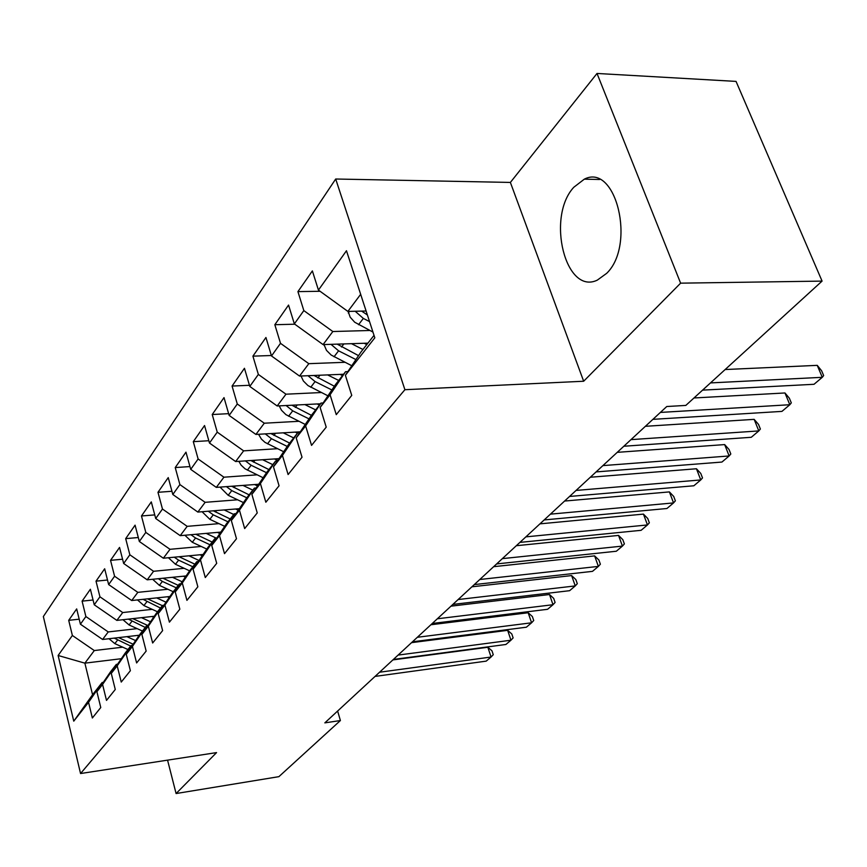 <?xml version="1.0" encoding="UTF-8"?>
<svg xmlns="http://www.w3.org/2000/svg" width="867" height="867" viewBox="0 0 867 867"><rect width="100%" height="100%" fill="white"/><g stroke="black" fill="none" stroke-linecap="round" stroke-linejoin="round"><path stroke-width="1.3" d="M606.705 273.311C636.053 244.949 616.014 162.649 584.325 179.166L573.77 187.283C546.112 217.108 565.447 295.495 597.298 280.139L606.705 273.311M335.692 179.014L43.35 616.545L80.555 773.537L404.9 389.706L335.692 179.014L510.381 182.428L583.664 381.242L680.617 283.162L597.016 73.457L510.381 182.428M597.016 73.457L736.05 81.4L822.079 281.103L680.617 283.162M121.337 658.703L84.879 663.157L58.122 655.485L73.76 721.16L88.553 702.324L92.346 717.995L100.767 707.526L96.898 691.693L102.577 684.464L106.5 700.395L115.268 689.493L111.279 673.388L117.197 665.856L121.239 682.069L130.386 670.69L126.257 654.314L132.423 646.457L136.618 662.952L146.155 651.084L141.885 634.427L148.322 626.223L152.657 643L162.628 630.602L158.195 613.652L164.925 605.079L169.412 622.148L179.837 609.198L175.242 591.944L182.287 582.982L186.936 600.365L197.849 586.796L193.081 569.229L200.45 559.844L205.284 577.552L216.707 563.344L211.754 545.441L219.481 535.611L224.51 553.645L236.485 538.743L231.337 520.514L239.444 510.197L244.667 528.567L257.25 512.928L251.885 494.342L260.403 483.515L265.844 502.242L279.066 485.791L273.484 466.847L282.436 455.457L288.104 474.552L302.03 457.234L296.2 437.922L305.628 425.925L311.556 445.389L326.22 427.149L320.14 407.447L330.078 394.788L336.266 414.654L351.753 395.395L345.391 375.292L374.826 337.816L346.475 250.736L318.438 290.087L312.369 270.905L297.923 291.615L303.829 310.592L294.357 323.89L288.548 305.065L274.839 324.713L280.507 343.332L271.501 355.969L265.941 337.491L252.915 356.153L258.355 374.436L249.794 386.433L244.451 368.291L232.074 386.053L237.287 404L229.148 415.423L224.011 397.606L212.22 414.524L217.238 432.145L209.478 443.026L204.547 425.534L193.298 441.661L198.12 458.979L190.718 469.361L185.971 452.162L175.232 467.562L179.881 484.577L172.815 494.493L168.241 477.598L157.978 492.304L162.465 509.027L155.713 518.509L151.291 501.895L141.473 515.973L145.797 532.414L139.338 541.485L135.079 525.153L125.682 538.635L129.855 554.793L123.667 563.485L119.548 547.424L110.543 560.342L114.585 576.241L108.646 584.564L104.669 568.774L96.02 581.161L99.933 596.799L94.243 604.787L90.385 589.246L82.094 601.145L85.876 616.535L80.414 624.207L76.675 608.916L68.71 620.338L79.19 619.19M58.122 655.485L72.373 635.489L68.71 620.338M822.079 281.103L685.819 405.42L666.777 406.515L324.832 722.872L340.406 720.542L337.621 711.038M139.316 635.218L102.599 639.467L108.234 631.935L137.17 628.64M80.414 624.207L102.599 639.467M85.876 616.535L108.234 631.935M73.76 721.16L92.563 694.738L102.165 682.492L103.314 682.34M88.553 702.324L102.165 682.492M154.293 616.253L116.861 620.393L122.724 612.546L152.202 609.349M94.243 604.787L116.861 620.393M99.933 596.799L122.724 612.546M96.898 691.693L110.597 671.719L116.341 664.393L117.544 664.241M102.577 684.464L116.341 664.393M169.889 596.507L131.708 600.528L137.82 592.356L167.851 589.257M108.646 584.564L131.708 600.528M114.585 576.241L137.82 592.356M111.279 673.388L125.119 653.176L131.101 645.536L132.358 645.395M117.197 665.856L131.101 645.536M186.145 575.937L147.195 579.817L153.567 571.288L184.172 568.308M123.667 563.485L147.195 579.817M129.855 554.793L153.567 571.288M126.257 654.314L140.248 633.853L146.48 625.898L147.802 625.746M132.423 646.457L146.48 625.898M203.106 554.479L163.343 558.218L170.008 549.31L201.209 546.459M139.338 541.485L163.343 558.218M145.797 532.414L170.008 549.31M141.885 634.427L156.027 613.706L162.53 605.404L163.917 605.253M148.322 626.223L162.53 605.404M220.825 532.1L180.217 535.654L187.174 526.345L218.993 523.635M155.713 518.509L180.217 535.654M162.465 509.027L187.174 526.345M158.195 613.652L172.5 592.681L179.285 584.011L180.748 583.859M164.925 605.079L179.285 584.011M239.335 508.701L197.849 512.072L205.132 502.329L237.601 499.793M172.815 494.493L197.849 512.072M179.881 484.577L205.132 502.329M175.242 591.944L189.7 570.714L196.798 561.653L198.326 561.513M182.287 582.982L196.798 561.653M258.713 484.252L216.306 487.384L223.924 477.197L257.065 474.834M190.718 469.361L216.306 487.384M198.12 458.979L223.924 477.197M193.081 569.229L207.679 547.749L215.114 538.266L216.728 538.125M200.45 559.844L215.114 538.266M279.022 458.643L235.629 461.537L243.627 450.851L277.473 448.705M209.478 443.026L235.629 461.537M217.238 432.145L243.627 450.851M211.754 545.441L226.504 523.711L234.285 513.784L235.997 513.643M219.481 535.611L234.285 513.784M300.307 431.82L255.895 434.432L264.283 423.215L298.866 421.297M229.148 415.423L255.895 434.432M237.287 404L264.283 423.215M231.337 520.514L246.239 498.525L254.389 488.11L256.199 487.969M239.444 510.197L254.389 488.11M320.422 403.794L277.169 405.973L285.98 394.192L321.343 392.534M249.794 386.433L277.169 405.973M258.355 374.436L285.98 394.192M251.885 494.342L266.928 472.103L275.489 461.168L277.407 461.038M260.403 483.515L275.489 461.168M343.57 374.241L299.538 376.072L308.804 363.674L344.979 362.298M271.501 355.969L299.538 376.072M280.507 343.332L308.804 363.674M273.484 466.847L288.657 444.348L297.663 432.861L299.689 432.741M282.436 455.457L297.663 432.861M367.911 343.148L323.077 344.589L332.83 331.53L369.862 330.49M294.357 323.89L323.077 344.589M303.829 310.592L332.83 331.53M296.2 437.922L311.513 415.174L320.985 403.079L323.142 402.971M305.628 425.925L320.985 403.079M366.102 311.015L347.873 311.416L360.661 294.314M318.438 290.087L347.873 311.416M320.14 407.447L335.572 384.449L345.554 371.705L347.851 371.607M330.078 394.788L345.554 371.705M167.559 760.142L176.088 793.543L278.892 776.659L340.406 720.542M583.664 381.242L404.9 389.706M176.088 793.543L216.566 752.599L80.555 773.537M122.735 647.172L94.308 650.553L84.879 663.157L92.563 694.738M345.391 375.292L360.943 352.056L374.024 335.356M72.373 635.489L94.308 650.553M297.923 291.615L320.075 291.279M274.839 324.713L294.791 324.215M252.915 356.153L271.371 355.513M232.074 386.053L249.458 385.295M212.22 414.524L228.639 413.667M193.298 441.661L208.828 440.729M175.232 467.562L189.949 466.576M157.978 492.304L171.948 491.275M141.473 515.973L154.749 514.9M125.682 538.635L138.308 537.529M110.543 560.342L122.572 559.215M96.02 581.161L107.508 580.023M82.094 601.145L93.051 599.997M710.496 382.911L822.284 377.318L814.026 384.287L702.573 390.128M725.137 369.537L817.245 365.354L822.284 377.318L823.65 375.563L821.634 370.794L817.245 365.354M348.166 311.416L350.17 317.181L354.701 322.221L372.951 332.072M355.188 311.253L363.338 318.427L369.548 321.603M367.37 314.927L361.615 311.112M660.394 412.421L789.826 404.726L781.936 411.392L652.905 419.346M693.968 397.975L784.971 392.968L789.826 404.726L791.3 402.895L789.36 398.202L784.971 392.968M630.97 439.634L758.809 430.921L751.266 437.293L623.828 446.245M645.384 426.304L754.149 419.357L758.809 430.921L760.381 429.013L758.517 424.397L754.149 419.357M323.987 344.557L326.48 350.344L331.172 355.047L351.785 365.733M351.493 343.679L362.948 349.488M364.194 343.267L366.784 344.589M330.988 344.34L338.585 350.821L355.914 359.567M358.537 355.643L337.187 344.134M301.012 376.007L303.374 380.981L307.958 385.566L327.943 395.818M327.607 374.902L338.704 380.461M340.081 374.381L342.508 375.595M307.991 375.714L315.079 381.578L331.877 389.966M334.369 386.238L313.984 375.465M602.901 465.612L729.147 455.966L721.929 462.057L596.084 471.919M617.239 452.346L724.66 444.587L729.147 455.966L730.816 453.994L729.017 449.464L724.66 444.587M576.078 490.429L700.753 479.939L693.849 485.78L569.565 496.455M590.329 477.24L696.439 468.754L700.753 479.939L702.508 477.912L700.774 473.447L696.439 468.754M279.217 405.875L281.493 410.254L285.915 414.632L305.271 424.451M304.891 404.575L315.642 409.907M317.149 403.957L319.414 405.084M286.121 405.528L292.721 410.839L309.02 418.88M311.405 415.336L291.908 405.236M258.55 434.28L261.4 439.092L264.988 442.365L283.682 451.729M283.26 432.828L293.685 437.933M295.3 432.113L297.424 433.153M265.269 433.879L271.436 438.702L287.259 446.429M289.643 443.102L270.872 433.554M550.426 514.153L673.551 502.914L666.929 508.506L544.194 519.929M564.59 501.05L669.389 491.903L673.551 502.914L675.371 500.833L673.713 496.444L669.389 491.903M238.848 461.32L241.069 465.091L245.036 468.798L263.113 477.75M262.647 459.738L272.769 464.647M274.481 458.946L277.743 460.54M245.394 460.886L251.137 465.265L266.527 472.699M268.9 469.578L250.812 460.529M525.879 536.868L647.465 524.947L641.114 530.311L519.897 542.395M539.946 523.852L643.444 514.109L647.465 524.947L649.35 522.823L647.747 518.499L643.444 514.109M220.045 487.113L228.184 495.295L243.475 502.6M242.966 485.412L252.806 490.137M254.595 484.555L257.553 485.975M226.406 486.636L231.771 490.614L246.802 497.799M249.122 494.851L231.662 486.246M502.351 558.63L622.43 546.091L616.329 551.239L496.618 563.929M516.32 545.711L618.55 535.416L622.43 546.091L624.381 543.923L622.82 539.664L618.55 535.416M202.076 511.725L209.836 519.311L224.726 526.345M224.163 509.937L233.743 514.478M235.607 509.005L238.273 510.284M208.264 511.227L213.26 514.825L227.999 521.815M230.21 518.986L213.358 510.815M479.787 579.503L598.382 566.4L592.508 571.353L474.292 584.596M493.659 566.682L594.621 555.888L598.382 566.4L600.376 564.2L598.88 560.006L594.621 555.888M184.888 535.242L192.29 542.276L206.79 549.071M206.183 533.378L216.349 538.158M217.433 532.392L219.85 533.53M190.913 534.711L195.563 537.995L210.02 544.779M212.133 542.07L195.855 534.278M458.134 599.541L575.254 585.919L569.619 590.687L452.856 604.429M471.897 586.807L571.624 575.58L575.254 585.919L577.303 583.697L575.851 579.568L571.624 575.58M168.426 557.741L175.481 564.276L189.613 570.833M188.973 555.812L199.02 560.494M200.039 554.772L202.217 555.79M174.289 557.188L178.613 560.169L192.799 566.758M194.826 564.168L179.079 556.733M437.336 618.789L553.005 604.711L547.576 609.295L432.265 623.481M450.981 606.163L549.494 594.513L553.005 604.711L555.097 602.446L553.699 598.382L549.494 594.513M152.646 579.275L159.376 585.355L173.237 591.738M172.479 577.303L182.168 581.779M183.37 576.208L185.332 577.119M158.347 578.712L162.378 581.41L176.294 587.826M178.244 585.344L163.007 578.246M417.33 637.288L531.59 622.788L526.367 627.209L412.454 641.808M430.877 624.76L528.187 612.752L531.59 622.788L533.725 620.512L532.36 616.513L528.187 612.752M137.506 599.921L143.922 605.567L157.534 611.788M156.667 597.905L166.009 602.186M167.374 596.767L169.152 597.58M143.066 599.335L160.471 608.038M162.335 605.654L147.596 598.859M398.094 655.094L510.956 640.214L505.916 644.474L393.401 659.44M411.522 642.664L507.661 630.331L510.956 640.214L513.123 637.917L511.801 633.972L507.661 630.331M122.973 619.721L129.096 624.977L142.459 631.035M141.484 617.672L150.522 621.78M152.028 616.502L153.622 617.228M128.381 619.125L145.277 627.437M147.943 625.551L132.792 618.637M379.573 672.228L491.058 657.023L486.203 661.131L375.043 676.412M392.881 659.906L487.861 647.27L491.058 657.023L493.258 654.704L491.979 650.814L487.861 647.27M109.004 638.73L114.845 643.628L127.969 649.535M126.907 636.66L135.642 640.594M137.279 635.457L138.72 636.096M114.271 638.123L130.679 646.078M133.16 644.214L118.562 637.624M349.488 311.383L348.274 312.998M363.338 318.427L358.537 324.713M366.969 313.681L366.394 314.428M324.648 344.535L324.041 345.348M338.585 350.821L334.033 356.781M343.852 343.928L341.49 347.017M315.079 381.578L310.744 387.256M319.945 375.216L317.842 377.969M292.721 410.839L288.592 416.236M297.208 404.965L295.344 407.403M271.436 438.702L267.502 443.85M275.576 433.272L273.929 435.429M251.137 465.265L247.388 470.163M254.963 460.247L253.522 462.144M231.771 490.614L228.184 495.295M235.304 485.986L234.047 487.633M213.26 514.825L209.836 519.311M216.533 510.555L215.439 511.985M195.563 537.995L192.29 542.276M198.576 534.039L197.643 535.264M178.613 560.169L175.481 564.276M181.409 556.516L180.618 557.557M162.378 581.41L159.376 585.355M164.958 578.051L164.296 578.907M146.816 601.796L143.922 605.567M149.178 598.685L148.647 599.39M131.86 621.346L129.096 624.977M134.049 618.496L133.626 619.049M117.511 640.139L114.845 643.628M599.617 179.491L584.325 179.166"/></g></svg>
